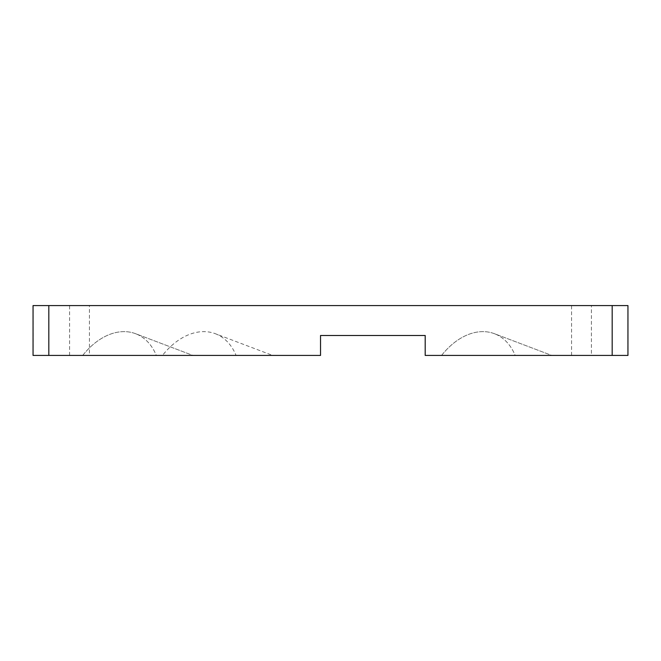 <?xml version="1.0" encoding="UTF-8"?>
<svg xmlns="http://www.w3.org/2000/svg" width="661" height="661" viewBox="0 0 661 661"><rect width="100%" height="100%" fill="white"/><g stroke="black" fill="none" stroke-linecap="round" stroke-linejoin="round"><path stroke-width="0.5" stroke-dasharray="3.31 2.48" d="M156.318 355.42L192.896 355.42L135.555 333.698A67.282 45.956 -69.2 0 0 82.716 355.42L192.896 355.42L135.555 333.698A67.282 45.956 -69.2 0 0 82.716 355.42L156.318 355.42A67.282 45.956 -69.2 0 0 135.555 333.698A67.282 45.956 -69.2 0 1 156.318 355.42M215.304 333.698A67.282 45.956 -69.2 0 1 236.068 355.42L272.638 355.42L215.304 333.698A67.282 45.956 -69.2 0 0 162.466 355.42L266.581 355.42L162.466 355.42M627.95 355.42L425.197 355.42L425.197 335.482L320.535 335.482L320.535 355.42L33.05 355.42M515.175 355.42L551.745 355.42L494.411 333.698A67.282 45.956 -69.2 0 0 441.573 355.42L551.745 355.42L494.411 333.698A67.282 45.956 -69.2 0 0 441.573 355.42L515.175 355.42A67.282 45.956 -69.2 0 0 494.411 333.698A67.282 45.956 -69.2 0 1 515.175 355.42M627.859 355.42L627.95 305.58M627.859 305.58L591.405 305.58L591.405 355.42M571.558 355.42L571.558 305.58L591.405 305.58M571.558 305.58L89.442 305.58L89.442 355.42M69.595 355.42L69.595 305.58L89.442 305.58M69.595 305.58L33.141 305.58L33.141 355.42"/><path stroke-width="0.99" d="M612.185 355.42L627.95 355.42L627.95 305.58L612.185 305.58L612.185 355.42L425.197 355.42L425.197 335.482L320.535 335.482L320.535 355.42L48.815 355.42L48.815 305.58L612.185 305.58M48.815 305.58L33.05 305.58L33.05 355.42L48.815 355.42"/></g></svg>

